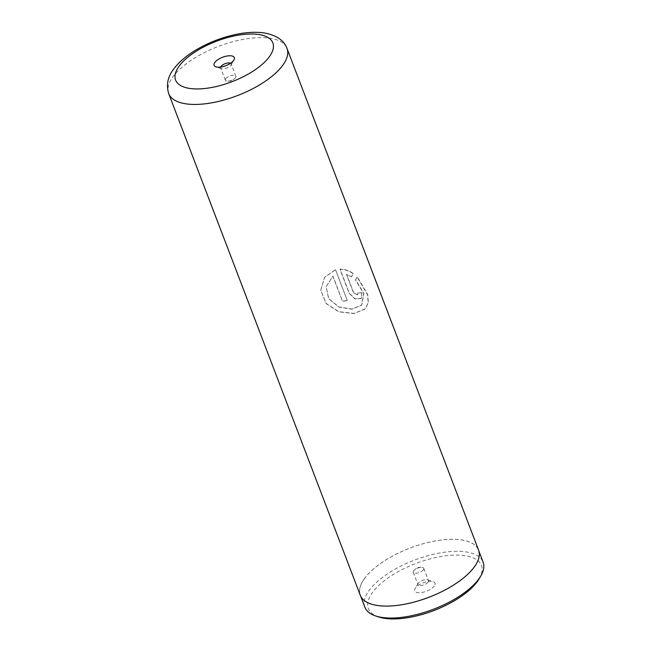 <?xml version="1.0" encoding="UTF-8"?>
<svg xmlns="http://www.w3.org/2000/svg" width="651" height="651" viewBox="0 0 651 651"><rect width="100%" height="100%" fill="white"/><g stroke="black" fill="none" stroke-linecap="round" stroke-linejoin="round"><path stroke-width="0.49" stroke-dasharray="3.25 2.44" d="M378.76 616.977A60.502 25.186 159.1 0 1 372.006 593.126A60.502 25.186 159.1 0 1 444.788 555.921A60.502 25.186 159.1 0 1 479.258 578.601M364.902 607.237A63.261 26.333 159.1 0 1 368.702 591.059A63.261 26.333 159.1 0 1 431.003 554.872A63.261 26.333 159.1 0 1 483.099 562.106M434.363 585.924A10.831 4.508 159.1 0 1 421.335 592.581A10.831 4.508 159.1 0 1 415.167 588.52A10.831 4.508 159.1 0 1 415.428 588.105A10.831 4.508 159.1 0 1 423.663 582.661A10.831 4.508 159.1 0 1 433.151 581.652A10.831 4.508 159.1 0 1 434.363 585.924M428.122 582.027A5.623 2.344 159.1 0 1 422.589 585.241A5.623 2.344 159.1 0 1 417.95 584.598A5.623 2.344 159.1 0 1 418.154 583.377A5.623 2.344 159.1 0 1 418.292 583.166A5.623 2.344 159.1 0 1 422.572 580.334A5.623 2.344 159.1 0 1 427.495 579.813A5.623 2.344 159.1 0 1 428.464 580.586A5.623 2.344 159.1 0 1 428.122 582.027M423.427 569.723A5.623 2.344 159.1 0 1 417.885 572.945A5.623 2.344 159.1 0 1 413.255 572.302A5.623 2.344 159.1 0 1 413.597 570.862A5.623 2.344 159.1 0 1 414.467 569.926A5.623 2.344 159.1 0 1 421.278 567.322A5.623 2.344 159.1 0 1 423.768 568.282A5.623 2.344 159.1 0 1 423.427 569.723M364.129 579.073A63.261 26.333 159.1 0 1 426.421 542.877A63.261 26.333 159.1 0 1 478.518 550.111A63.261 26.333 159.1 0 1 474.717 566.297A63.261 26.333 159.1 0 1 412.425 602.484A63.261 26.333 159.1 0 1 360.329 595.25A63.261 26.333 159.1 0 1 364.129 579.073M220.673 67.029A5.623 2.344 -20.9 0 0 220.64 67.899A5.623 2.344 -20.9 0 0 221.609 68.672A5.623 2.344 -20.9 0 0 226.54 68.152A5.623 2.344 -20.9 0 0 230.812 65.32A5.623 2.344 -20.9 0 0 230.95 65.108A5.623 2.344 -20.9 0 0 231.154 63.888A5.623 2.344 -20.9 0 0 230.552 63.261M225.677 78.763A5.623 2.344 -20.9 0 0 225.344 80.203A5.623 2.344 -20.9 0 0 227.834 81.163A5.623 2.344 -20.9 0 0 234.637 78.559A5.623 2.344 -20.9 0 0 235.516 77.624A5.623 2.344 -20.9 0 0 235.849 76.183A5.623 2.344 -20.9 0 0 231.219 75.54A5.623 2.344 -20.9 0 0 225.677 78.763M335.517 269.685L347.26 300.445A63.318 26.357 -20.9 0 0 342.556 301.242L332.946 276.073L326.151 286.66L328.674 298.54L338.813 306.865L351.914 309.054L361.744 305.042L363.86 293.414L355.641 279.775L357.204 276.781L367.693 294.439L368.352 302.666L365.227 308.908L354.071 313.424L338.886 311.723L326.102 303.431L320.772 290.24L324.548 277.261L335.517 269.685L347.26 300.445M346.633 274.34L353.721 292.893L357.749 294.577L357.944 292.763A63.318 26.357 -20.9 0 1 361.948 292.852L361.386 298.28L355.031 298.776L349.31 293.251L340.091 269.107C344.745 269.14 349.139 270.613 353.265 273.518L351.589 276.626L346.511 274.486L353.599 293.04L357.602 294.732L357.944 292.763M360.272 595.266A63.318 26.357 159.1 0 1 364.072 579.073A63.318 26.357 159.1 0 1 426.429 542.853A63.318 26.357 159.1 0 1 478.575 550.095M361.948 292.852L361.232 298.443L354.901 298.923L349.205 293.398L339.985 269.254C344.615 269.294 348.993 270.759 353.111 273.664L351.442 276.773L346.511 274.486M361.785 292.999A63.033 26.243 -20.9 0 0 357.798 292.909M347.178 300.591A63.033 26.243 -20.9 0 0 342.491 301.38L332.881 276.211L326.135 286.741L328.641 298.63L338.723 306.979L351.784 309.201L361.59 305.205L363.689 293.577L355.487 279.922L357.033 276.927L367.514 294.602L368.173 302.837L365.056 309.079L353.941 313.57L338.813 311.845L326.086 303.529L320.772 290.322L324.532 277.375L335.428 269.831M168.707 93.614A63.318 26.357 159.1 0 1 172.515 77.42A63.318 26.357 159.1 0 1 234.865 41.2A63.318 26.357 159.1 0 1 287.01 48.443M418.154 583.377L415.167 588.52M413.255 572.302L417.95 584.598M478.518 550.111L478.916 551.153M221.609 68.672L215.953 66.833M225.344 80.203L220.64 67.899M227.834 81.163L231.691 81.066L234.637 78.559M235.849 76.183L231.154 63.888M230.95 65.108L233.937 59.965M360.329 595.25L360.719 596.283M421.278 567.322L417.413 567.42L414.467 569.926M423.768 568.282L428.464 580.586M427.495 579.813L433.151 581.652"/><path stroke-width="0.98" d="M478.916 551.153L483.099 562.106A63.261 26.333 159.1 0 1 480.845 575.875L479.258 578.601A60.502 25.186 159.1 0 1 477.785 580.904A60.502 25.186 159.1 0 1 431.776 611.33A60.502 25.186 159.1 0 1 378.76 616.977L375.765 616.001A63.261 26.333 159.1 0 1 364.902 607.237L360.719 596.283M480.845 575.875A63.261 26.333 159.1 0 1 479.299 578.283A63.261 26.333 159.1 0 1 431.198 610.093A63.261 26.333 159.1 0 1 375.765 616.001M214.749 62.561A10.831 4.508 -20.9 0 0 215.953 66.833A10.831 4.508 -20.9 0 0 225.441 65.824A10.831 4.508 -20.9 0 0 233.676 60.38A10.831 4.508 -20.9 0 0 233.937 59.965A10.831 4.508 -20.9 0 0 227.769 55.905A10.831 4.508 -20.9 0 0 214.749 62.561M230.552 63.261A5.623 2.344 -20.9 0 0 225.596 63.513A5.623 2.344 -20.9 0 0 220.982 66.459A5.623 2.344 -20.9 0 0 220.673 67.029M287.01 48.443L478.575 550.095A63.318 26.357 159.1 0 1 474.774 566.289A63.318 26.357 159.1 0 1 412.417 602.509A63.318 26.357 159.1 0 1 360.272 595.266L168.707 93.614A63.318 26.357 159.1 0 0 220.852 100.856A63.318 26.357 159.1 0 0 283.209 64.636A63.318 26.357 159.1 0 0 287.01 48.443C284.048 40.386 276.512 35.235 264.404 32.981C255.143 31.639 244.735 32.322 233.18 35.032C219.257 38.344 206.359 43.625 194.494 50.884C185.234 56.58 178.105 62.903 173.117 69.844C167.632 77.184 166.16 85.102 168.707 93.614M269.726 56.214A52.064 21.678 -20.9 0 0 243.035 34.503A52.064 21.678 -20.9 0 0 178.7 66.727A52.064 21.678 -20.9 0 0 205.391 88.438A52.064 21.678 -20.9 0 0 269.726 56.214"/></g></svg>
